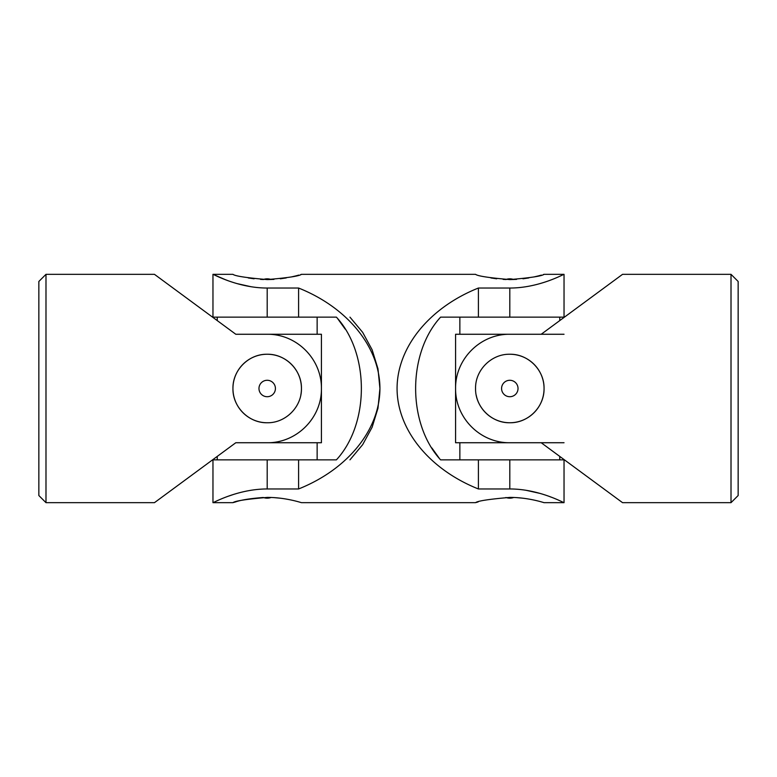<?xml version="1.0" encoding="UTF-8"?>
<svg xmlns="http://www.w3.org/2000/svg" width="777" height="777" viewBox="0 0 777 777"><rect width="100%" height="100%" fill="white"/><g stroke="black" fill="none" stroke-linecap="round" stroke-linejoin="round"><path stroke-width="1.17" d="M45.989 274.33L38.85 281.468L38.85 495.532L45.989 502.67L45.989 274.33L154.448 274.33L235.8 334.265L267.191 334.265C296.756 333.945 321.746 358.993 321.425 388.578C321.746 417.987 296.649 443.104 267.191 442.735L235.8 442.735L154.448 502.67L45.989 502.67M267.191 422.756C248.776 423.135 232.566 406.905 232.945 388.519C232.566 370.066 248.766 353.885 267.181 354.244C285.596 353.865 301.816 370.056 301.447 388.49C301.826 406.895 285.635 423.135 267.191 422.756A34.256 34.256 0 0 1 232.945 388.5A34.256 34.256 0 0 1 267.191 354.244A34.256 34.256 0 0 1 300.786 395.192M267.191 380.283A8.217 8.217 0 0 1 275.417 388.5A8.217 8.217 0 0 1 267.191 396.717A8.217 8.217 0 0 1 258.974 388.5A8.217 8.217 0 0 1 267.191 380.283M235.8 334.265L321.425 334.265L321.425 442.735L235.8 442.735M317.142 317.142L317.142 334.265M317.142 442.735L317.142 459.858M525.757 490.229L540.054 493.424M549.834 496.649L551.388 497.231M478.409 288.034C429.244 307.643 397.125 347.3 397.066 388.5C397.125 429.7 429.244 469.357 478.409 488.966L509.809 488.966C539.257 488.908 564.364 503.185 564.034 502.67C564.364 503.205 539.364 488.918 509.809 488.966L509.809 459.858L440.598 459.858C407.265 423.679 407.362 353.195 440.598 317.142L478.409 317.142L478.409 288.034L509.809 288.034C539.257 288.092 564.364 273.815 564.034 274.33C564.364 273.795 539.364 288.082 509.809 288.034L509.809 317.142L478.409 317.142M509.809 459.858L564.034 459.858L564.034 502.67L544.055 502.67C544.434 502.845 528.214 497.299 509.79 497.416C488.995 499.203 477.583 500.951 475.553 502.67L301.447 502.67C301.826 502.845 285.596 497.299 267.181 497.416C246.377 499.203 234.965 500.951 232.945 502.67L212.966 502.67L212.966 459.858L267.191 459.858L267.191 488.966C237.743 488.908 212.636 503.185 212.966 502.67C212.636 503.205 237.636 488.918 267.191 488.966L298.591 488.966L298.591 459.858L336.402 459.858C369.638 423.805 369.735 353.321 336.402 317.142L267.191 317.142L267.191 288.034C237.743 288.092 212.636 273.815 212.966 274.33C212.636 273.795 237.636 288.082 267.191 288.034L298.591 288.034C347.756 307.643 379.875 347.3 379.934 388.5C379.875 429.7 347.756 469.357 298.591 488.966M228.856 496.037L232.945 494.648M246.27 491.122L251.243 490.229M251.243 286.771L236.946 283.576M227.166 280.351L225.612 279.769M225.427 279.691L212.966 274.33L212.966 317.142L267.191 317.142M478.137 501.923L476.214 502.476M522.892 498.193L516.54 497.62M267.191 498.174A11.422 11.422 0 0 0 271.105 497.484L267.191 498.174A11.422 11.422 0 0 1 263.286 497.484C250.233 498.504 240.996 499.98 235.567 501.913M235.528 501.923L233.605 502.476M280.274 498.193L273.922 497.62M273.951 279.38L267.191 279.584C288.014 277.797 299.436 276.049 301.447 274.33L300.777 274.524M298.795 275.097L295.648 275.932M295.61 275.942L291.297 276.952M286.257 277.933L280.332 278.797M263.403 279.526L260.518 279.38M254.089 278.797L248.261 277.952M212.966 274.33L232.945 274.33C234.955 276.049 246.367 277.797 267.191 279.584M516.569 279.38L509.809 279.584C530.633 277.797 542.045 276.049 544.055 274.33L543.395 274.524M541.404 275.097L538.267 275.932M538.228 275.942L533.906 276.952M528.865 277.933L522.95 278.797M506.021 279.526L503.127 279.38M496.707 278.797L490.879 277.952M301.447 274.33L475.553 274.33C477.564 276.049 488.986 277.797 509.809 279.584M267.191 459.858L298.591 459.858M337.645 318.619L345.163 329.079M439.355 458.381L431.837 447.921M509.809 317.142L564.034 317.142L564.034 274.33L544.055 274.33M478.409 488.966L478.409 459.858M298.591 317.142L298.591 288.034M505.895 279.516L509.809 278.826A11.422 11.422 0 0 0 505.895 279.516M263.286 279.516L267.191 278.826A11.422 11.422 0 0 0 263.286 279.516M509.809 498.174L513.714 497.484A11.422 11.422 0 0 1 505.895 497.484M564.034 442.735L455.575 442.735L455.575 334.265L564.034 334.265M559.761 317.142L559.761 320.6M559.761 456.4L559.761 459.858M509.809 354.244C491.385 353.865 475.184 370.095 475.553 388.481C475.174 406.934 491.385 423.115 509.79 422.756C528.214 423.135 544.434 406.944 544.055 388.51C544.434 370.105 528.253 353.865 509.809 354.244A34.256 34.256 0 0 1 543.987 386.247A34.256 34.256 0 0 1 514.296 422.455A34.256 34.256 0 0 1 476.223 395.211M731.011 502.67L738.15 495.532L738.15 281.468L731.011 274.33L622.552 274.33L541.2 334.265L509.809 334.265C480.351 333.896 455.254 359.013 455.575 388.422C455.254 418.007 480.244 443.055 509.809 442.735L541.2 442.735L622.552 502.67L731.011 502.67L731.011 274.33M509.809 380.283A8.217 8.217 0 0 0 501.583 388.5A8.217 8.217 0 0 0 509.809 396.717A8.217 8.217 0 0 0 518.026 388.5A8.217 8.217 0 0 0 509.809 380.283M217.239 317.142L217.239 320.6M217.239 456.4L217.239 459.858M349.951 459.858L362.674 444.638L372.134 427.204L377.972 408.236L379.934 388.5L377.972 368.764L372.134 349.796L362.674 332.362L349.951 317.142M513.714 279.516A11.422 11.422 0 0 0 509.809 278.826M271.105 279.516A11.422 11.422 0 0 0 267.191 278.826M459.858 317.142L459.858 334.265M459.858 442.735L459.858 459.858"/></g></svg>
